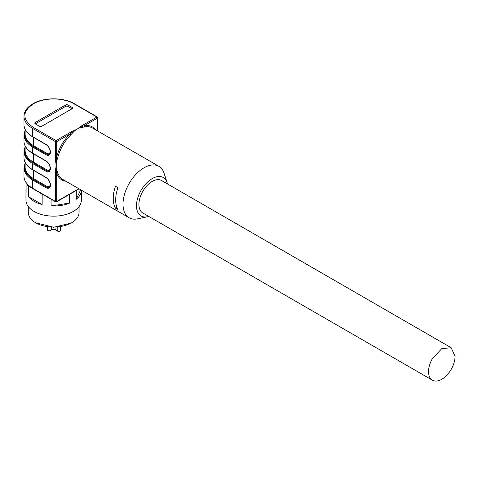 <?xml version="1.0" encoding="UTF-8"?>
<svg xmlns="http://www.w3.org/2000/svg" width="479" height="479" viewBox="0 0 479 479"><rect width="100%" height="100%" fill="white"/><g stroke="black" fill="none" stroke-linecap="round" stroke-linejoin="round"><path stroke-width="0.72" d="M65.874 181.23A30.572 17.651 -60 0 1 56.72 173.47L56.318 171.135L55.498 171.003L56.109 165.548L55.498 159.381L56.318 159.513L56.72 156.914L56.72 141.64A0.868 0.497 -120 0 0 56.109 140.581A0.868 0.497 120 0 0 55.498 141.64L32.65 128.45L32.65 136.695L45.954 144.371A6.287 3.628 60 0 1 50.397 152.077L50.397 152.166A6.287 3.628 60 0 1 45.954 154.735L32.65 147.053L32.65 153.178L45.954 160.86A6.287 3.628 60 0 1 50.397 168.56L50.397 168.656A6.287 3.628 60 0 1 45.954 171.219L32.65 163.543L32.65 169.668L45.954 177.344A6.287 3.628 60 0 1 50.397 185.044L50.397 185.139A6.287 3.628 60 0 1 45.954 187.708L32.65 180.026L32.65 188.271L55.498 201.461A0.868 0.497 120 0 0 55.678 201.857A0.868 0.868 0 0 0 56.54 201.857A0.868 0.497 -120 0 0 56.72 201.461L78.819 188.702M55.498 171.003L55.498 201.461A0.868 0.497 -0 0 0 56.72 201.461L56.72 173.47A0.868 0.635 159.7 0 1 57.911 173.26L56.271 168.434L56.318 159.513M56.318 171.135L56.271 168.434M25.106 164.093A29.129 16.819 -0 0 0 33.057 179.32A0.575 0.335 120 0 0 33.47 178.619L46.768 186.295A0.575 0.335 120 0 1 46.361 187.002A0.575 0.335 120 0 0 45.954 187.708M57.911 157.166L56.72 156.914A30.572 17.651 -60 0 1 69.946 134.006L72 132.36L71.473 131.713L77.119 129.156L81.538 125.899A0.868 0.497 60 0 1 82.065 126.546L84.286 125.726A0.868 0.635 -99.7 0 0 84.699 126.863L79.7 127.851A29.71 17.154 120 0 0 77.119 129.156A29.71 17.154 120 0 0 74.538 130.833L70.76 134.91A29.71 17.154 120 0 0 57.911 157.166L56.271 162.471M39.386 126.217L35.308 123.857A1.73 1 180 0 1 34.799 123.151A1.73 1 180 0 1 35.308 122.444L65.491 105.021A1.73 1 180 0 1 67.94 105.021L72.018 107.374A1.73 1 180 0 1 72.527 108.08A1.73 1 180 0 1 72.018 108.787L41.835 126.217A1.73 1 180 0 1 39.386 126.217M115.481 186.259A29.71 17.154 120 0 0 113.218 198.516A29.71 17.154 120 0 0 115.481 208.161L117.93 209.574A29.71 17.154 120 0 1 115.667 199.929A29.71 17.154 120 0 1 117.93 187.672L115.481 186.259M167.141 182.613L164.04 173.135A29.71 17.154 120 0 0 158.872 166.309A29.71 17.154 120 0 0 135.976 174.272A29.71 17.154 120 0 0 123.007 204.168A29.71 17.154 120 0 0 129.162 217.771A29.71 17.154 120 0 0 137.653 218.831L147.418 216.777A22.208 12.825 -60 0 1 136.473 205.82A22.208 12.825 -60 0 1 149.765 180.218A22.208 12.825 -60 0 1 167.141 182.613A22.208 12.825 -60 0 1 167.506 183.954M25.106 131.12A29.129 16.819 -0 0 0 33.057 146.346L46.361 154.028A0.575 0.335 120 0 0 45.954 154.735M25.106 147.604A29.129 16.819 -0 0 0 33.057 162.836L32.65 163.543A29.704 17.148 180 0 1 23.95 151.418L23.95 157.537A29.704 17.148 180 0 0 32.65 169.668A0.575 0.335 120 0 0 32.77 169.931L46.074 177.607C48.577 179.362 49.966 181.763 50.229 184.81A0.575 0.335 0 0 0 50.397 185.044M72 132.36L74.532 130.833M79.7 127.851L82.065 126.546M72.018 107.374L72.018 108.787L67.94 106.434A1.73 1 -0 0 0 65.491 106.434L35.308 123.857L35.308 122.444M115.481 208.161L116.882 207.353M55.498 159.381L55.498 141.64L56.72 141.64L69.946 134.006L70.76 134.91M148.753 216.424A22.208 12.825 -60 0 1 147.418 216.777M432.417 380.194L142.802 212.987A18.747 10.825 -60 0 1 138.916 204.407A18.747 10.825 -60 0 1 142.802 191.337A18.747 10.825 -60 0 1 161.549 180.511L451.164 347.724L455.05 356.304A18.747 10.825 -60 0 1 451.164 369.375A18.747 10.825 -60 0 1 432.417 380.194A18.747 10.825 -60 0 1 428.537 371.614C428.591 367.381 429.885 363.028 432.417 358.549L441.794 348.652L451.164 347.724M71 223.124L53.66 227.268L35.715 222.771A25.381 14.657 -0 0 0 71.611 222.771L71.611 222.771A25.381 14.657 -0 0 0 79.047 212.407L79.047 206.551M28.279 206.551L28.279 212.407A25.381 14.657 -0 0 0 35.715 222.771M26.094 182.715L26.094 191.528A27.692 15.987 180 0 1 25.974 190.037L25.974 200.162A27.692 15.987 -0 0 0 43.068 214.933A27.692 15.987 -0 0 0 73.245 211.467A27.692 15.987 -0 0 0 81.352 200.162L81.352 190.169A27.692 15.987 180 0 1 76.245 199.288L76.245 190.48M69.689 194.27L69.689 203.072A27.692 15.987 180 0 1 51.073 205.952L51.073 199.198M43.361 194.749A27.692 15.987 180 0 1 42.122 194.438L42.122 204.569A27.692 15.987 180 0 1 28.495 196.701L28.495 186.571A27.692 15.987 180 0 1 26.692 183.535M25.974 190.037A27.692 15.987 180 0 1 26.094 188.54M80.664 189.768L76.245 199.288M69.689 203.072L51.073 205.952M42.122 194.438L40.08 192.851M31.099 187.582L28.495 186.571M42.122 204.569L28.495 196.701M49.99 227.112L49.99 230.543A1.443 0.832 180 0 1 47.954 230.543A1.443 0.832 180 0 1 47.529 229.956L48.074 230.806L49.87 230.806A0.575 0.335 60 0 0 49.99 230.543L51.726 229.543L55.145 229.513L54.929 227.25M51.726 229.543L51.726 227.226M56.109 201.815A0.868 0.497 -120 0 0 56.54 201.857L79.071 188.852M32.829 188.666C27.028 185.211 24.07 181.038 23.95 176.146A29.704 17.148 -0 0 0 32.65 188.271A0.868 0.497 120 0 0 32.829 188.666L55.678 201.857M50.397 185.139A0.575 0.335 180 0 1 50.229 184.906L49.217 187.283A5.712 3.299 60 0 1 46.361 187.002L33.057 179.32L32.65 180.026A29.704 17.148 180 0 1 23.95 167.901L23.95 176.146M74.053 103.841A28.836 16.651 180 0 0 33.273 103.841L33.261 103.841A0.868 0.497 -120 0 0 32.835 103.793C43.721 97.189 63.599 97.189 74.484 103.793A0.868 0.497 120 0 0 74.053 103.841L96.902 117.032A0.868 0.497 120 0 1 97.333 116.99A0.868 0.497 120 0 1 97.512 117.385A0.868 0.497 180 0 1 97.77 117.738A0.868 0.497 180 0 1 97.512 118.091L97.512 130.887M129.162 217.771L62.875 179.499A29.71 17.154 -60 0 1 57.911 173.26M50.397 152.077A0.575 0.335 0 0 1 50.229 151.837C49.966 148.789 48.577 146.388 46.074 144.634L32.77 136.958A0.575 0.335 120 0 1 32.65 136.695A29.704 17.148 180 0 1 23.95 124.564L23.95 116.325A29.704 17.148 180 0 0 32.65 128.45A0.868 0.497 120 0 1 33.261 127.39L56.109 140.581L71.473 131.713M46.361 144.61L45.954 144.371M50.229 151.837L49.217 154.31A5.712 3.299 60 0 1 46.361 154.028A0.575 0.335 120 0 0 46.768 153.322A5.137 2.964 60 0 0 50.199 152.478M25.106 130.102L23.95 134.928A29.704 17.148 180 0 0 32.65 147.053L33.057 146.346M50.397 168.56A0.575 0.335 0 0 1 50.229 168.327C49.966 165.279 48.577 162.878 46.074 161.124L32.77 153.442A0.575 0.335 120 0 1 32.65 153.178A29.704 17.148 180 0 1 23.95 141.054L23.95 134.928M46.361 161.094L45.954 160.86M50.229 168.327L49.217 170.799A5.712 3.299 60 0 1 46.361 170.512A0.575 0.335 120 0 0 45.954 171.219M46.361 170.512L33.057 162.836A0.575 0.335 120 0 0 33.47 162.13L46.768 169.806A0.575 0.335 120 0 1 46.361 170.512M46.361 177.583L45.954 177.344M33.261 127.39C22.082 119.54 22.082 111.691 33.261 103.841A0.868 0.497 -120 0 0 32.829 103.799A0.868 0.497 -120 0 0 32.835 103.799C27.028 107.254 24.07 111.433 23.95 116.325M81.538 125.899L96.902 117.032A0.868 0.497 -120 0 1 97.512 118.091L84.286 125.726A30.572 17.651 -60 0 1 95.584 129.773M158.872 166.309L92.585 128.043A29.71 17.154 120 0 0 84.699 126.863M33.063 146.352A0.575 0.335 120 0 0 33.47 145.646L46.768 153.322M50.199 168.967A5.137 2.964 60 0 1 46.768 169.806M50.199 185.451A5.137 2.964 60 0 1 46.768 186.295M25.106 162.363L25.106 166.961A28.554 16.49 -0 0 0 33.47 178.619L33.47 170.332M65.491 105.021L65.491 106.434M67.94 106.434L67.94 105.021M25.106 129.39L25.106 133.988A28.554 16.49 -0 0 0 33.47 145.646L33.47 137.359M25.106 145.879L25.106 150.472A28.554 16.49 -0 0 0 33.47 162.13L33.47 153.849M54.929 229.387L57.743 231.016A0.575 0.335 120 0 0 57.863 231.279C59.061 231.908 60.007 231.585 60.695 230.309A1.73 1 180 0 1 60.186 231.016A1.73 1 180 0 1 57.743 231.016L57.743 227.076M74.484 103.793L97.333 116.99A0.868 0.868 0 0 1 97.77 117.738L97.77 131.03M25.106 163.076L23.95 167.901M32.77 136.958C26.992 133.503 24.052 129.372 23.95 124.564M32.77 153.442C26.992 149.987 24.052 145.861 23.95 141.054M25.106 146.586L23.95 151.418M32.77 169.931C26.992 166.476 24.052 162.345 23.95 157.537M51.636 229.788L55.001 229.627L57.863 231.279M49.87 230.806L51.648 229.782M60.695 230.309L60.695 226.675M47.529 229.956L47.529 226.818"/></g></svg>
